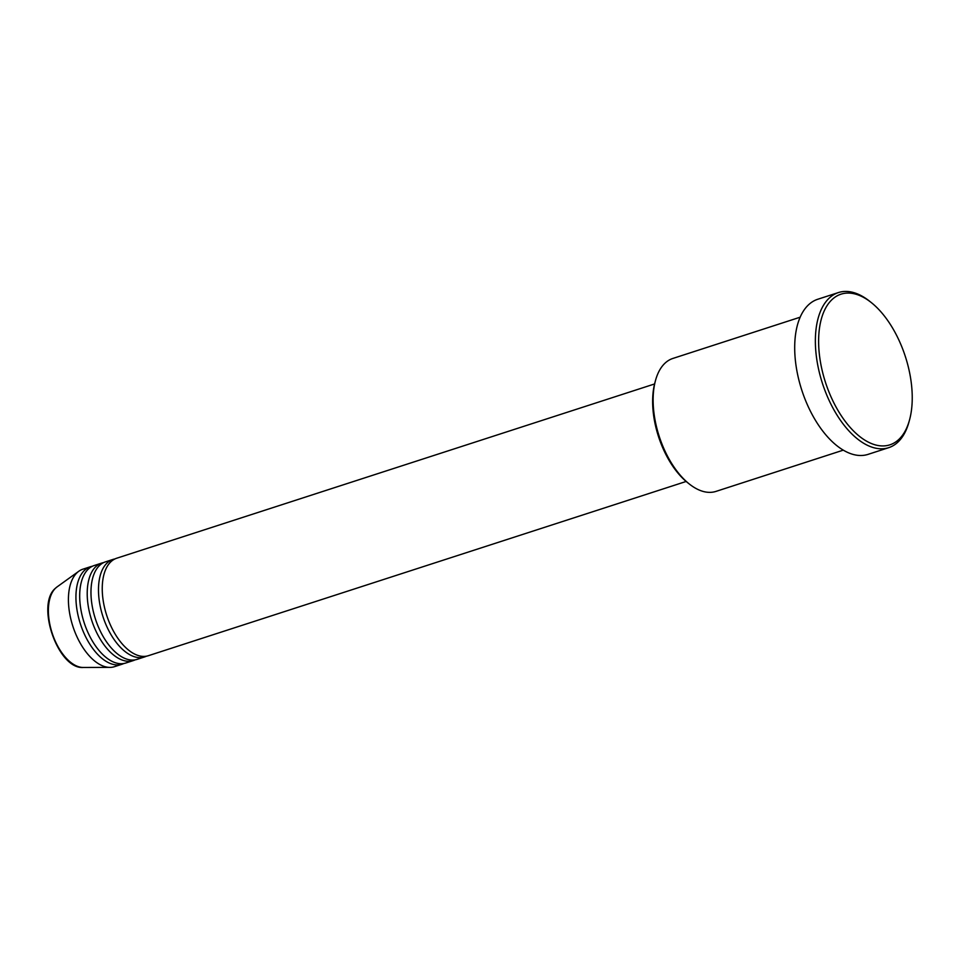 <?xml version="1.0" encoding="UTF-8"?>
<svg xmlns="http://www.w3.org/2000/svg" width="960" height="960" viewBox="0 0 960 960"><rect width="100%" height="100%" fill="white"/><g stroke="black" fill="none" stroke-linecap="round" stroke-linejoin="round"><path stroke-width="1.44" d="M654.564 383.964L116.736 558.216A51.252 27.156 72 0 0 110.808 561.828A51.252 27.156 72 0 0 108.888 621.384A51.252 27.156 72 0 0 148.332 655.716L686.16 481.464M114.9 558.948A51.252 27.156 72 0 0 112.98 559.428A51.252 27.156 72 0 0 107.052 563.04A51.252 27.156 72 0 0 105.12 622.596A51.252 27.156 72 0 0 144.576 656.94A51.252 27.156 72 0 0 146.412 656.196M112.98 559.428L105.468 561.864A51.252 27.156 72 0 0 99.54 565.476A51.252 27.156 72 0 0 97.608 625.032A51.252 27.156 72 0 0 137.052 659.376L144.576 656.94M103.632 562.608A51.252 27.156 72 0 0 101.7 563.088A51.252 27.156 72 0 0 95.772 566.7A51.252 27.156 72 0 0 93.852 626.256A51.252 27.156 72 0 0 133.296 660.588A51.252 27.156 72 0 0 135.132 659.844M101.7 563.088L94.188 565.524A51.252 27.156 72 0 0 88.26 569.136A51.252 27.156 72 0 0 86.328 628.692A51.252 27.156 72 0 0 125.784 663.024L133.296 660.588M92.352 566.256A51.252 27.156 72 0 0 90.432 566.736A51.252 27.156 72 0 0 84.504 570.348A51.252 27.156 72 0 0 82.572 629.904A51.252 27.156 72 0 0 122.016 664.236A51.252 27.156 72 0 0 123.852 663.504M689.232 483.948L687.528 482.592A67.548 35.796 -108 0 1 655.02 382.248L655.596 380.148A69.876 37.032 72 0 0 689.232 483.948A69.876 37.032 72 0 0 715.968 491.4L843.264 450.156M800.184 317.196L672.888 358.44A69.876 37.032 72 0 0 664.812 363.36A69.876 37.032 72 0 0 655.596 380.148M831.864 299.748A79.2 41.964 72 0 0 832.836 400.776A79.2 41.964 72 0 0 899.016 439.272A79.2 41.964 72 0 0 909.444 420.252A79.2 41.964 72 0 0 871.332 302.604A79.2 41.964 72 0 0 831.864 299.748M909.444 420.252L908.868 422.352A81.528 43.2 -108 0 1 898.116 441.924A81.528 43.2 -108 0 1 888.696 447.672A81.528 43.2 -108 0 1 825.936 393.048A81.528 43.2 -108 0 1 828.996 298.308A81.528 43.2 -108 0 1 838.428 292.56A81.528 43.2 -108 0 1 869.628 301.248L871.332 302.604M838.428 292.56L817.764 299.256A81.528 43.2 72 0 0 808.332 305.004A81.528 43.2 72 0 0 805.26 399.744A81.528 43.2 72 0 0 868.02 454.38L888.696 447.672M90.432 566.736L82.908 569.172A51.252 27.156 72 0 0 78.804 571.26A51.252 27.156 72 0 0 76.98 572.784A51.252 27.156 72 0 0 73.548 628.308A51.252 27.156 72 0 0 109.956 667.392A51.252 27.156 72 0 0 114.504 666.672L122.016 664.236M55.572 588.144A42.972 22.776 72 0 0 52.692 634.704A42.972 22.776 72 0 0 83.22 667.476C57.996 669.444 35.568 604.74 55.404 588.288L57.108 586.872A42.972 22.776 72 0 0 55.572 588.144M83.22 667.476L109.956 667.392M57.108 586.872L78.804 571.26"/></g></svg>
